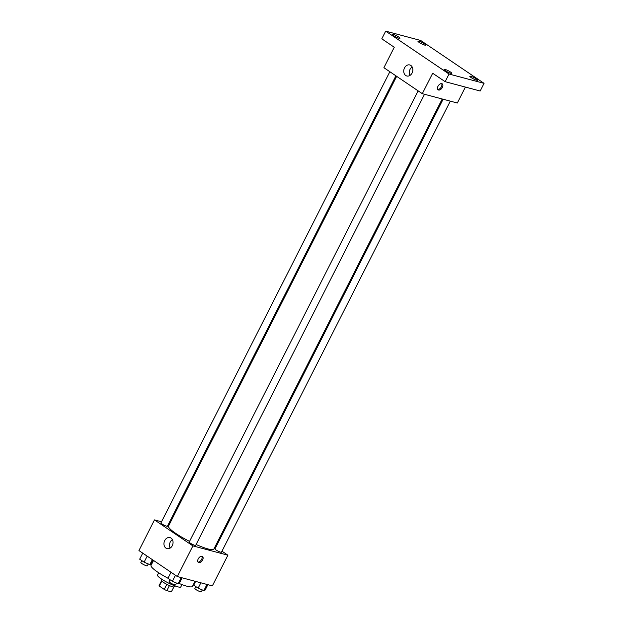 <?xml version="1.0" encoding="UTF-8"?>
<svg xmlns="http://www.w3.org/2000/svg" width="623" height="623" viewBox="0 0 623 623"><rect width="100%" height="100%" fill="white"/><g stroke="black" fill="none" stroke-linecap="round" stroke-linejoin="round"><path stroke-width="0.93" d="M166.8 584.327L164.238 589.389L159.309 586.056A6.9 1.129 26.9 0 1 159.122 585.534A6.9 1.129 26.9 0 1 159.192 585.456M173.825 586.991L171.364 591.85A6.9 1.129 26.9 0 0 171.426 591.772A6.9 1.129 26.9 0 0 171.45 591.679M171.364 591.85L166.871 590.651A6.9 1.129 26.9 0 1 164.238 589.389M169.433 585.597L166.871 590.651M174.837 585.861L174.347 586.827A7.258 1.184 -153.1 0 1 167.33 584.6A7.258 1.184 -153.1 0 1 161.396 580.262L161.887 579.289M161.84 581.08L159.309 586.056M181.986 584.592L180.818 586.905A13.067 2.134 -153.1 0 1 168.194 582.894A13.067 2.134 -153.1 0 1 157.51 575.076L158.678 572.771M195.077 581.267L192.476 586.391A23.23 3.8 -153.1 0 1 178.91 583.369M167.984 578.206A23.23 3.8 -153.1 0 1 151.039 565.365L153.538 560.443M221.967 551.191L227.909 555.21L212.357 585.869L177.345 576.548L138.937 550.561L154.488 519.901L161.521 521.778M215.145 546.581L215.901 547.087M196.105 544.502A25.442 4.159 26.9 0 0 208.02 548.941A25.442 4.159 26.9 0 0 213.884 549.065L442.221 98.987M396.664 76.333L168.514 526.046A25.442 4.159 26.9 0 0 189.548 541.387M168.693 523.686L169.588 523.92M227.909 555.21L192.896 545.888L154.488 519.901M389.85 71.723L160.944 522.923A3.629 0.592 26.9 0 0 162.883 524.535A3.629 0.592 26.9 0 0 166.582 526.186A3.629 0.592 26.9 0 0 167.416 526.201L395.909 75.819M443.117 99.228L214.982 548.91A3.629 0.592 26.9 0 0 216.921 550.522A3.629 0.592 26.9 0 0 220.62 552.173A3.629 0.592 26.9 0 0 221.453 552.196L450.289 101.136M424.52 94.275L195.684 545.327A3.629 0.592 -153.1 0 1 192.18 544.222A3.629 0.592 -153.1 0 1 189.213 542.049L418.119 90.849M192.896 545.888L177.345 576.548M172.283 545.67A5.708 4.462 104.9 0 1 167.042 548.629A5.708 4.462 104.9 0 1 164.192 541.963A5.708 4.462 104.9 0 1 169.978 537.594A5.708 4.462 104.9 0 1 172.283 545.67M202.023 556.292A3.629 2.188 -55.9 0 1 202.436 556.479A3.629 2.188 -55.9 0 1 202.21 560.716A3.629 2.188 -55.9 0 1 198.371 562.491A3.629 2.188 -55.9 0 1 198.394 558.582A3.629 2.188 -55.9 0 1 202.023 556.292M201.883 556.261A3.629 2.188 -55.9 0 1 201.245 560.054A3.629 2.188 -55.9 0 1 197.958 562.055M170.149 548.084A5.708 4.462 104.9 0 1 172.4 539.619M465.404 87.08L457.329 103.013L422.308 93.684L383.9 67.697L394.273 47.262L381.79 38.813L385.676 31.15L420.696 40.472L484.063 83.35L480.177 91.013L445.165 81.691L432.681 73.249L422.308 93.684M484.063 83.35L449.051 74.028L445.165 81.691M449.051 74.028L385.676 31.15M412.068 73.031A5.708 4.462 104.9 0 1 406.827 75.99A5.708 4.462 104.9 0 1 403.977 69.324A5.708 4.462 104.9 0 1 409.763 64.956A5.708 4.462 104.9 0 1 412.068 73.031M441.808 83.653A3.629 2.188 -55.9 0 1 442.221 83.84A3.629 2.188 -55.9 0 1 441.995 88.069A3.629 2.188 -55.9 0 1 438.156 89.852A3.629 2.188 -55.9 0 1 438.179 85.935A3.629 2.188 -55.9 0 1 441.808 83.653M441.66 83.622A3.629 2.188 -55.9 0 1 441.029 87.415A3.629 2.188 -55.9 0 1 437.743 89.416M409.934 75.445A5.708 4.462 104.9 0 1 412.185 66.973M398.689 36.975A4.353 0.709 -153.1 0 1 399.95 38.252A4.353 0.709 -153.1 0 1 397.49 37.723A4.353 0.709 -153.1 0 1 393.432 35.581A4.353 0.709 -153.1 0 1 392.179 34.312A4.353 0.709 -153.1 0 1 394.639 34.841A4.353 0.709 -153.1 0 1 398.689 36.975M450.538 72.058A4.353 0.709 -153.1 0 1 451.8 73.335A4.353 0.709 -153.1 0 1 449.339 72.798A4.353 0.709 -153.1 0 1 445.289 70.664A4.353 0.709 -153.1 0 1 444.028 69.387A4.353 0.709 -153.1 0 1 446.489 69.924A4.353 0.709 -153.1 0 1 450.538 72.058M476.307 78.926A4.353 0.709 -153.1 0 1 477.568 80.196A4.353 0.709 -153.1 0 1 475.108 79.666A4.353 0.709 -153.1 0 1 471.058 77.525A4.353 0.709 -153.1 0 1 469.797 76.255A4.353 0.709 -153.1 0 1 472.257 76.785A4.353 0.709 -153.1 0 1 476.307 78.926M424.458 43.844A4.353 0.709 -153.1 0 1 425.719 45.113A4.353 0.709 -153.1 0 1 423.258 44.583A4.353 0.709 -153.1 0 1 419.209 42.442A4.353 0.709 -153.1 0 1 417.947 41.173A4.353 0.709 -153.1 0 1 420.408 41.702A4.353 0.709 -153.1 0 1 424.458 43.844M182.087 577.809L179.369 583.167L178.092 583.735L172.369 581.298L167.937 578.3L171.006 572.257M181.215 577.576L178.092 583.735M175.437 575.255L172.369 581.298M170.079 579.756L169.121 581.648A3.629 0.592 26.9 0 0 171.06 583.26A3.629 0.592 26.9 0 0 174.759 584.911A3.629 0.592 26.9 0 0 175.593 584.927L176.535 583.073M153.087 560.132L151.109 564.041L149.824 564.609L144.1 562.172L139.669 559.174L142.737 553.131M152.347 559.633L149.824 564.609M147.168 556.129L144.1 562.172M141.81 560.63L140.853 562.522A3.629 0.592 26.9 0 0 142.792 564.134A3.629 0.592 26.9 0 0 146.491 565.785A3.629 0.592 26.9 0 0 147.324 565.801L148.266 563.947M207.864 584.67L205.146 590.028L203.861 590.596L198.137 588.167L193.706 585.161L195.606 581.407M206.984 584.436L203.861 590.596M200.855 582.809L198.137 588.167M195.848 586.617L194.89 588.509A3.629 0.592 26.9 0 0 196.829 590.121A3.629 0.592 26.9 0 0 200.528 591.772A3.629 0.592 26.9 0 0 201.361 591.795L202.304 589.934M161.552 580.753L159.122 585.534M173.856 586.998L171.426 591.772"/></g></svg>
